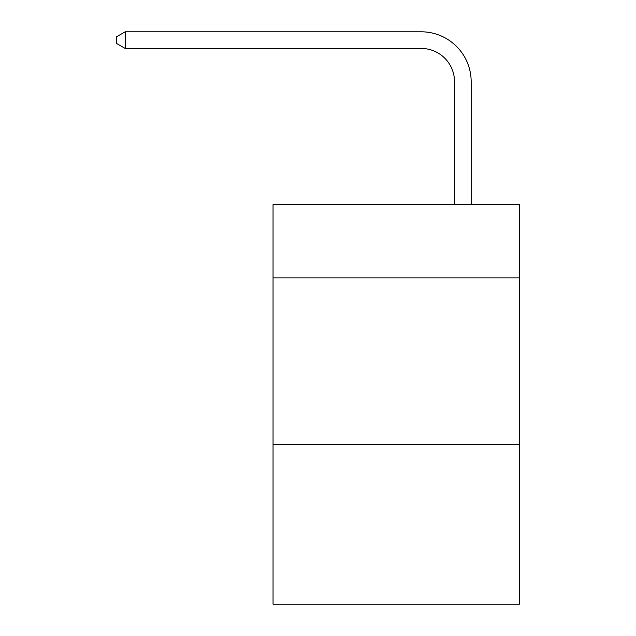 <?xml version="1.0" encoding="UTF-8"?>
<svg xmlns="http://www.w3.org/2000/svg" width="636" height="636" viewBox="0 0 636 636"><rect width="100%" height="100%" fill="white"/><g stroke="black" fill="none" stroke-linecap="round" stroke-linejoin="round"><path stroke-width="0.95" d="M519.453 277.876L519.453 204.617L273.051 204.617L273.051 277.876L519.453 277.876L519.453 604.2L273.051 604.2L273.051 277.876M519.453 444.365L273.051 444.365M454.525 204.617L454.525 81.75A33.295 33.295 -168.3 0 0 421.223 48.447L125.205 48.447L116.547 43.455L116.547 36.793L125.205 31.8L421.223 31.8A49.95 49.95 11.7 0 1 471.173 81.75L471.173 204.617M454.525 81.75A33.295 33.295 -168.3 0 0 421.223 48.447A33.295 33.295 -168.3 0 1 454.525 81.75A33.295 33.295 -168.3 0 0 421.223 48.447A33.295 33.295 -168.3 0 1 454.525 81.75A33.295 33.295 -168.3 0 0 421.223 48.447A33.295 33.295 -168.3 0 1 454.525 81.75A33.295 33.295 -168.3 0 0 421.223 48.447A33.295 33.295 -168.3 0 1 454.525 81.75A33.295 33.295 -168.3 0 0 421.223 48.447A33.295 33.295 -168.3 0 1 454.525 81.75A33.295 33.295 -168.3 0 0 421.223 48.447A33.295 33.295 -168.3 0 1 454.525 81.75A33.295 33.295 -168.3 0 0 421.223 48.447A33.295 33.295 -168.3 0 1 454.525 81.75A33.295 33.295 -168.3 0 0 421.223 48.447A33.295 33.295 -168.3 0 1 454.525 81.75A33.295 33.295 -168.3 0 0 421.223 48.447A33.295 33.295 -168.3 0 1 454.525 81.75A33.295 33.295 -168.3 0 0 421.223 48.447A33.295 33.295 -168.3 0 1 454.525 81.75A33.295 33.295 -168.3 0 0 421.223 48.447A33.295 33.295 -168.3 0 1 454.525 81.75A33.295 33.295 -168.3 0 0 421.223 48.447A33.295 33.295 -168.3 0 1 454.525 81.75A33.295 33.295 -168.3 0 0 421.223 48.447A33.295 33.295 -168.3 0 1 454.525 81.75A33.295 33.295 -168.3 0 0 421.223 48.447A33.295 33.295 -168.3 0 1 454.525 81.75A33.295 33.295 -168.3 0 0 421.223 48.447A33.295 33.295 -168.3 0 1 454.525 81.75A33.295 33.295 -168.3 0 0 421.223 48.447A33.295 33.295 -168.3 0 1 454.525 81.75A33.295 33.295 -168.3 0 0 421.223 48.447A33.295 33.295 -168.3 0 1 454.525 81.75A33.295 33.295 -168.3 0 0 421.223 48.447A33.295 33.295 -168.3 0 1 454.525 81.75A33.295 33.295 -168.3 0 0 421.223 48.447A33.295 33.295 -168.3 0 1 454.525 81.75A33.295 33.295 -168.3 0 0 421.223 48.447A33.295 33.295 -168.3 0 1 454.525 81.75A33.295 33.295 -168.3 0 0 421.223 48.447A33.295 33.295 -168.3 0 1 454.525 81.75A33.295 33.295 -168.3 0 0 421.223 48.447A33.295 33.295 -168.3 0 1 454.525 81.75A33.295 33.295 -168.3 0 0 421.223 48.447A33.295 33.295 -168.3 0 1 454.525 81.75A33.295 33.295 -168.3 0 0 421.223 48.447A33.295 33.295 -168.3 0 1 454.525 81.75A33.295 33.295 -168.3 0 0 421.223 48.447A33.295 33.295 -168.3 0 1 454.525 81.75A33.295 33.295 -168.3 0 0 421.223 48.447A33.295 33.295 -168.3 0 1 454.525 81.75A33.295 33.295 -168.3 0 0 421.223 48.447A33.295 33.295 -168.3 0 1 454.525 81.75A33.295 33.295 -168.3 0 0 421.223 48.447A33.295 33.295 -168.3 0 1 454.525 81.75A33.295 33.295 -168.3 0 0 421.223 48.447A33.295 33.295 -168.3 0 1 454.525 81.75A33.295 33.295 -168.3 0 0 421.223 48.447A33.295 33.295 -168.3 0 1 454.525 81.75M125.205 31.8L421.223 31.8L125.205 31.8L421.223 31.8L125.205 31.8L421.223 31.8L125.205 31.8L421.223 31.8L125.205 31.8L421.223 31.8L125.205 31.8L421.223 31.8L125.205 31.8L421.223 31.8L125.205 31.8L421.223 31.8L125.205 31.8L421.223 31.8L125.205 31.8L421.223 31.8L125.205 31.8L421.223 31.8L125.205 31.8L421.223 31.8L125.205 31.8L421.223 31.8L125.205 31.8L421.223 31.8L125.205 31.8L421.223 31.8L125.205 31.8L421.223 31.8L125.205 31.8L421.223 31.8L125.205 31.8L421.223 31.8L125.205 31.8L421.223 31.8L125.205 31.8L421.223 31.8L125.205 31.8L421.223 31.8L125.205 31.8L421.223 31.8L125.205 31.8L421.223 31.8L125.205 31.8L421.223 31.8L125.205 31.8L421.223 31.8L125.205 31.8L421.223 31.8L125.205 31.8L421.223 31.8L125.205 31.8L421.223 31.8L125.205 31.8L421.223 31.8L125.205 31.8L421.223 31.8L125.205 31.8L125.205 48.447"/></g></svg>
